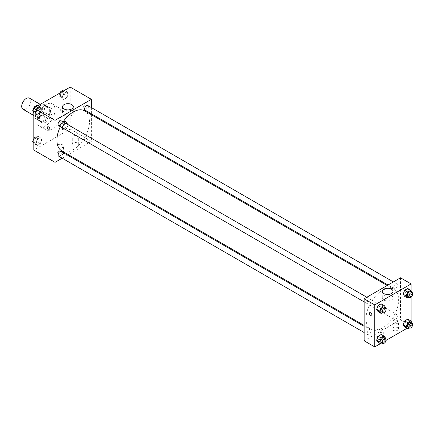 <?xml version="1.0" encoding="UTF-8"?>
<svg xmlns="http://www.w3.org/2000/svg" width="434" height="434" viewBox="0 0 434 434"><rect width="100%" height="100%" fill="white"/><g stroke="black" fill="none" stroke-linecap="round" stroke-linejoin="round"><path stroke-width="0.33" stroke-dasharray="2.17 1.63" d="M23.029 109.281A6.429 3.711 120 0 0 29.458 105.565A6.429 3.711 120 0 0 29.458 98.144M35.338 114.207A6.429 3.711 120 0 0 36.668 117.153A6.429 3.711 120 0 0 43.096 113.442A6.429 3.711 120 0 0 43.096 106.015A6.429 3.711 120 0 0 38.143 107.74A6.429 3.711 120 0 0 35.338 114.207M36.695 107.74L43.075 104.057A8.295 4.79 120 0 1 44.029 104.399A8.295 4.79 120 0 1 44.805 105.061L44.805 112.422A8.295 4.79 120 0 1 43.075 115.428L36.695 119.111A8.295 4.79 120 0 1 35.734 118.77A8.295 4.79 120 0 1 34.959 118.108L34.959 110.746A8.295 4.79 120 0 1 36.695 107.74L41.241 110.366L47.615 106.683L43.075 104.057M43.075 115.428L47.615 118.053L41.241 121.737L36.695 119.111M34.959 118.108L39.505 120.733L39.505 113.372L34.959 110.746M39.505 120.733A8.295 4.79 120 0 0 40.281 121.395A8.295 4.79 120 0 0 41.241 121.737M47.615 118.053A8.295 4.79 120 0 0 49.351 115.048L44.805 112.422M47.615 106.683A8.295 4.79 120 0 1 48.575 107.024A8.295 4.79 120 0 1 49.351 107.681L49.351 115.048M41.241 110.366A8.295 4.79 120 0 0 39.505 113.372M44.431 121.205A8.572 4.948 -60 0 1 40.145 121.634A8.572 4.948 -60 0 1 40.145 111.733A8.572 4.948 -60 0 1 48.716 106.786A8.572 4.948 -60 0 1 50.029 113.654A8.572 4.948 -60 0 1 44.431 121.205M45.944 122.084A8.572 4.948 120 0 0 51.543 114.527A8.572 4.948 120 0 0 50.23 107.659A8.572 4.948 120 0 0 43.622 109.959A8.572 4.948 120 0 0 39.885 118.585A8.572 4.948 120 0 0 41.659 122.507A8.572 4.948 120 0 0 45.944 122.084M49.351 107.681L44.805 105.061M36.852 120.332A12.857 7.421 120 0 0 39.516 126.218A12.857 7.421 120 0 0 52.373 118.797A12.857 7.421 120 0 0 52.373 103.948A12.857 7.421 120 0 0 42.467 107.393A12.857 7.421 120 0 0 36.852 120.332M42.912 123.831A12.857 7.421 120 0 0 45.575 129.717A12.857 7.421 120 0 0 58.433 122.296A12.857 7.421 120 0 0 58.433 107.448A12.857 7.421 120 0 0 48.527 110.892A12.857 7.421 120 0 0 42.912 123.831M70.189 87.088L70.189 129.082L33.819 150.077M41.794 139.808L40.264 143.752L37.199 145.52L35.669 143.339L37.199 139.395L40.264 137.627L41.794 139.808L40.264 143.752L37.199 145.52L35.669 143.339L37.199 139.395L40.264 137.627L41.794 139.808L38.762 138.055L37.232 141.999L34.172 143.768L33.819 143.274M62.214 128.014L63.749 124.07L66.809 122.301L68.339 124.477L66.809 128.426L63.749 130.195L62.214 128.014L63.749 124.07L66.809 122.301L68.339 124.477L66.809 128.426L63.749 130.195L62.214 128.014L59.187 126.267L60.717 122.317L63.776 120.549L65.312 122.73L63.776 126.674L60.717 128.442L59.187 126.267M62.214 97.362L63.749 93.413L66.809 91.645L68.339 93.825L66.809 97.769L63.749 99.538L62.214 97.362L63.749 93.413L66.809 91.645L68.339 93.825L66.809 97.769L63.749 99.538L62.214 97.362L59.187 95.61L60.272 92.816M35.669 112.688L37.199 108.744L40.264 106.976L41.794 109.151L40.264 113.095L37.199 114.864L35.669 112.688L37.199 108.744L40.264 106.976L41.794 109.151L40.264 113.095L37.199 114.864L35.669 112.688L33.819 111.619M84.961 105.896A1.877 1.085 -120 0 0 84.022 105.804A1.877 1.085 -120 0 0 84.022 107.968A1.877 1.085 -120 0 0 85.899 109.053A1.877 1.085 -120 0 0 86.187 107.551A1.877 1.085 -120 0 0 84.961 105.896A1.877 1.085 60 0 1 86.187 107.551A1.877 1.085 60 0 1 85.899 109.053A1.877 1.085 60 0 1 84.022 107.974A1.877 1.085 60 0 1 84.022 105.804A1.877 1.085 60 0 1 84.961 105.901M91.4 107.583L91.4 113.768M91.4 114.706L91.4 141.327L70.189 129.082M64.113 111.088A5.376 3.103 0 0 0 62.539 113.279A5.376 3.103 0 0 0 67.916 116.383A5.376 3.103 0 0 0 73.292 113.279A5.376 3.103 0 0 0 69.972 110.415A5.376 3.103 0 0 0 64.113 111.088M49.536 130.048L49.536 130.048A1.877 1.085 -120 0 0 49.536 127.884A1.877 1.085 -120 0 0 47.659 126.799L47.659 126.799M77.762 145.705A3.212 1.855 0 0 0 78.706 144.392A3.212 1.855 0 0 0 75.489 142.536A3.212 1.855 0 0 0 72.277 144.392A3.212 1.855 0 0 0 74.263 146.106A3.212 1.855 0 0 0 77.762 145.705M62.61 154.45A3.212 1.855 0 0 0 63.554 153.137A3.212 1.855 0 0 0 60.337 151.282A3.212 1.855 0 0 0 57.125 153.137A3.212 1.855 0 0 0 59.111 154.851A3.212 1.855 0 0 0 62.61 154.45M91.4 141.327L68.344 154.64M67.53 155.112L62.176 158.204M77.762 138.706A3.212 1.855 180 0 1 74.263 139.108A3.212 1.855 180 0 1 72.277 137.394A3.212 1.855 180 0 1 75.489 135.538A3.212 1.855 180 0 1 78.706 137.394A3.212 1.855 180 0 1 77.762 138.706M62.61 147.452A3.212 1.855 180 0 1 59.111 147.853A3.212 1.855 180 0 1 57.125 146.139A3.212 1.855 180 0 1 60.337 144.283A3.212 1.855 180 0 1 63.554 146.139A3.212 1.855 180 0 1 62.61 147.452M58.606 125.486A2.68 1.546 120 0 0 60.668 124.77A2.68 1.546 120 0 0 61.84 122.073A2.68 1.546 120 0 0 61.286 120.847M84.597 139.585A2.68 1.546 120 0 0 85.151 140.811A2.68 1.546 120 0 0 87.831 139.265A2.68 1.546 120 0 0 87.831 136.173A2.68 1.546 120 0 0 85.769 136.894A2.68 1.546 120 0 0 84.597 139.585M58.606 156.142A2.68 1.546 120 0 0 61.286 154.596A2.68 1.546 120 0 0 61.286 151.499M85.151 110.16A2.68 1.546 120 0 0 87.831 108.614A2.68 1.546 120 0 0 87.831 105.522M61.688 150.799A23.056 13.313 120 0 0 84.749 137.486A23.056 13.313 120 0 0 84.749 110.86M63.109 121.9A23.056 13.313 120 0 0 60.429 126.538M366.025 318.708A23.056 13.313 120 0 0 370.799 329.26A23.056 13.313 120 0 0 393.855 315.947A23.056 13.313 120 0 0 393.855 289.326A23.056 13.313 120 0 0 376.088 295.5A23.056 13.313 120 0 0 366.025 318.708M370.951 300.534A2.68 1.546 -60 0 1 369.779 303.23A2.68 1.546 -60 0 1 367.712 303.952A2.68 1.546 -60 0 1 367.712 300.854A2.68 1.546 -60 0 1 370.392 299.308A2.68 1.546 -60 0 1 370.951 300.534M393.709 318.051A2.68 1.546 120 0 0 394.262 319.278A2.68 1.546 120 0 0 396.942 317.731A2.68 1.546 120 0 0 396.942 314.639A2.68 1.546 120 0 0 394.875 315.355A2.68 1.546 120 0 0 393.709 318.051M367.159 333.377A2.68 1.546 120 0 0 367.712 334.603A2.68 1.546 120 0 0 370.392 333.057A2.68 1.546 120 0 0 370.392 329.965A2.68 1.546 120 0 0 368.33 330.681A2.68 1.546 120 0 0 367.159 333.377M393.709 287.395A2.68 1.546 120 0 0 394.262 288.621A2.68 1.546 120 0 0 396.942 287.075A2.68 1.546 120 0 0 396.942 283.982A2.68 1.546 120 0 0 394.875 284.699A2.68 1.546 120 0 0 393.709 287.395M364.142 340.788L400.511 319.793L411.117 325.912L406.935 328.332M400.511 277.798L400.511 319.793M397.479 327.665A3.212 1.855 0 0 0 393.974 327.263A3.212 1.855 0 0 0 391.994 328.977A3.212 1.855 0 0 0 393.974 330.692A3.212 1.855 0 0 0 397.479 330.29A3.212 1.855 0 0 0 398.423 328.977A3.212 1.855 0 0 0 397.479 327.665M377.781 339.035A3.212 1.855 0 0 0 382.327 339.035A3.212 1.855 0 0 0 383.271 337.723A3.212 1.855 0 0 0 380.054 335.867A3.212 1.855 0 0 0 376.842 337.723A3.212 1.855 0 0 0 377.211 338.591A3.212 1.855 0 0 0 377.781 339.035M380.385 343.657L386.065 340.381M382.723 305.986L381.193 303.805L382.723 305.986L381.193 309.93L382.723 305.986L385.755 307.733M378.128 311.699L381.193 309.93L378.128 311.699M409.267 290.661L407.738 288.48L409.267 290.661L407.738 294.605L409.267 290.661L412.3 292.407M404.678 296.373L407.738 294.605L404.678 296.373M409.267 321.312L407.738 319.136L409.267 321.312L407.738 325.256L409.267 321.312L412.3 323.064M404.678 327.024L407.738 325.256L404.678 327.024M411.117 290.726L411.117 296.986M411.117 321.377L411.117 325.912M382.723 336.638L381.193 334.462L382.723 336.638L381.193 340.587L382.723 336.638L385.755 338.39M378.128 342.355L381.193 340.587L378.128 342.355M397.479 323.292A3.212 1.855 180 0 1 393.974 323.693A3.212 1.855 180 0 1 391.994 321.979A3.212 1.855 180 0 1 395.206 320.124A3.212 1.855 180 0 1 398.423 321.979A3.212 1.855 180 0 1 397.479 323.292M382.327 332.037A3.212 1.855 180 0 1 378.822 332.439A3.212 1.855 180 0 1 376.842 330.724A3.212 1.855 180 0 1 380.054 328.869A3.212 1.855 180 0 1 383.271 330.724A3.212 1.855 180 0 1 382.327 332.037M405.622 292.559A1.877 1.085 -120 0 0 406.441 294.447A1.877 1.085 -120 0 0 407.889 294.952A1.877 1.085 -120 0 0 407.889 292.787A1.877 1.085 -120 0 0 406.012 291.702A1.877 1.085 -120 0 0 405.622 292.559A1.877 1.085 60 0 1 406.012 291.702A1.877 1.085 60 0 1 407.884 292.787A1.877 1.085 60 0 1 407.884 294.952A1.877 1.085 60 0 1 406.441 294.447A1.877 1.085 60 0 1 405.622 292.565M383.83 300.062A5.376 3.103 0 0 0 389.689 300.735A5.376 3.103 0 0 0 393.003 297.87A5.376 3.103 0 0 0 387.633 294.767A5.376 3.103 0 0 0 382.256 297.87A5.376 3.103 0 0 0 383.83 300.062M371.52 315.947L371.52 315.947A1.877 1.085 -120 0 0 371.911 315.089A1.877 1.085 -120 0 0 371.092 313.202A1.877 1.085 -120 0 0 369.649 312.697L369.649 312.697M385.609 308.102L384.22 311.683L382.663 312.578M381.35 311.824A2.68 1.546 120 0 0 384.03 310.277A2.68 1.546 120 0 0 384.03 307.185M384.22 311.683L381.193 309.93M412.159 292.771L410.77 296.351L409.213 297.252M407.9 296.498A2.68 1.546 120 0 0 410.575 294.952A2.68 1.546 120 0 0 410.575 291.854M410.77 296.351L407.738 294.605M385.609 338.753L384.22 342.334L382.663 343.234M381.35 342.475A2.68 1.546 120 0 0 384.03 340.929A2.68 1.546 120 0 0 384.03 337.836M384.22 342.334L381.193 340.587M412.159 323.428L410.77 327.008L409.213 327.909M407.9 327.149A2.68 1.546 120 0 0 410.575 325.603A2.68 1.546 120 0 0 410.575 322.511M410.77 327.008L407.738 325.256M37.232 105.223L38.762 107.404L37.232 111.348L34.172 113.117L33.819 112.623M33.809 110.263A2.68 1.546 120 0 0 34.362 111.489A2.68 1.546 120 0 0 37.042 109.943A2.68 1.546 120 0 0 37.042 106.851A2.68 1.546 120 0 0 34.975 107.567A2.68 1.546 120 0 0 33.809 110.263A2.68 1.546 120 0 0 34.351 111.484A2.68 1.546 120 0 0 37.026 109.938A2.68 1.546 120 0 0 37.026 106.845A2.68 1.546 120 0 0 34.964 107.561A2.68 1.546 120 0 0 33.792 110.258M41.794 109.151L38.762 107.404M40.264 113.095L37.232 111.348M37.199 114.864L34.172 113.117M37.199 108.744L34.942 107.437M40.264 106.976L38.002 105.668M63.776 89.898L65.312 92.073L63.776 96.022L60.717 97.791L59.187 95.61M60.353 94.938A2.68 1.546 120 0 0 60.906 96.164A2.68 1.546 120 0 0 63.586 94.617A2.68 1.546 120 0 0 63.586 91.525A2.68 1.546 120 0 0 61.525 92.241A2.68 1.546 120 0 0 60.353 94.938A2.68 1.546 120 0 0 60.896 96.158A2.68 1.546 120 0 0 63.576 94.612A2.68 1.546 120 0 0 63.576 91.514A2.68 1.546 120 0 0 61.509 92.236A2.68 1.546 120 0 0 60.342 94.932M68.339 93.825L65.312 92.073M66.809 97.769L63.776 96.022M63.749 99.538L60.717 97.791M63.749 93.413L61.487 92.111M66.809 91.645L64.552 90.343M33.819 138.544L34.172 137.649L37.232 135.88L38.762 138.055M33.809 140.92A2.68 1.546 120 0 0 34.362 142.146A2.68 1.546 120 0 0 37.042 140.6A2.68 1.546 120 0 0 37.042 137.502A2.68 1.546 120 0 0 34.975 138.224A2.68 1.546 120 0 0 33.809 140.92A2.68 1.546 120 0 0 34.351 142.135A2.68 1.546 120 0 0 37.026 140.589A2.68 1.546 120 0 0 37.026 137.497A2.68 1.546 120 0 0 34.964 138.213A2.68 1.546 120 0 0 33.792 140.909M40.264 143.752L37.232 141.999M37.199 145.52L34.172 143.768M35.669 143.339L33.819 142.276M37.199 139.395L34.172 137.649M40.264 137.627L37.232 135.88M60.353 125.589A2.68 1.546 120 0 0 60.906 126.815A2.68 1.546 120 0 0 63.586 125.269A2.68 1.546 120 0 0 63.586 122.176A2.68 1.546 120 0 0 61.525 122.893A2.68 1.546 120 0 0 60.353 125.589A2.68 1.546 120 0 0 60.896 126.809A2.68 1.546 120 0 0 63.576 125.263A2.68 1.546 120 0 0 63.576 122.171A2.68 1.546 120 0 0 61.509 122.887A2.68 1.546 120 0 0 60.342 125.583M68.339 124.477L65.312 122.73M66.809 128.426L63.776 126.674M63.749 130.195L60.717 128.442M63.749 124.07L60.717 122.317M66.809 122.301L63.776 120.549M33.819 115.509L36.668 117.153M40.248 104.372L43.096 106.015M50.23 107.659L48.716 106.786M41.659 122.507L40.145 121.634M48.575 107.024L44.029 104.399M40.281 121.395L35.734 118.77M58.433 107.448L52.373 103.948M45.575 129.717L39.516 126.218M62.539 106.775L62.539 113.279M73.292 106.775L73.292 113.279M78.706 144.392L78.706 137.394M72.277 144.392L72.277 137.394M63.554 153.137L63.554 146.139M57.125 153.137L57.125 146.139M393.855 289.326L387.204 285.485M370.799 329.26L364.142 325.419M364.142 301.89L367.712 303.952M366.822 297.247L370.392 299.308M396.942 314.639L87.831 136.173M394.262 319.278L85.151 140.811M370.392 329.965L364.142 326.357M367.712 334.603L364.142 332.542M396.942 283.982L393.372 281.921M394.262 288.621L388.012 285.013M398.423 328.977L398.423 321.979M391.994 328.977L391.994 321.979M383.271 337.723L383.271 330.724M376.842 337.723L376.842 330.724M382.256 291.36L382.256 297.87M393.003 291.36L393.003 297.87"/><path stroke-width="0.65" d="M40.248 104.372L29.458 98.144A6.429 3.711 120 0 0 24.505 99.869A6.429 3.711 120 0 0 21.7 106.335A6.429 3.711 120 0 0 23.029 109.281L33.819 115.509M62.176 158.204L55.037 162.327L33.819 150.077L33.819 108.088L70.189 87.088L91.4 99.337L91.4 107.583M91.4 113.768L91.4 114.706M64.113 104.578A5.376 3.103 180 0 1 69.972 103.905A5.376 3.103 180 0 1 73.292 106.775A5.376 3.103 180 0 1 67.916 109.878A5.376 3.103 180 0 1 62.539 106.775A5.376 3.103 180 0 1 64.113 104.578M55.037 162.327L55.037 120.332L33.819 108.088M55.037 120.332L91.4 99.337M47.659 126.799A1.877 1.085 -120 0 0 47.371 128.301A1.877 1.085 -120 0 0 48.597 129.956A1.877 1.085 60 0 1 47.371 128.301A1.877 1.085 60 0 1 47.659 126.799A1.877 1.085 60 0 1 49.536 127.884A1.877 1.085 60 0 1 49.536 130.048A1.877 1.085 60 0 1 48.597 129.956A1.877 1.085 -120 0 0 49.536 130.048M68.344 154.64L67.53 155.112M366.822 297.247L61.286 120.847A2.68 1.546 120 0 0 58.606 122.393A2.68 1.546 120 0 0 58.606 125.486L364.142 301.89M364.142 326.357L61.286 151.499A2.68 1.546 120 0 0 59.219 152.22A2.68 1.546 120 0 0 58.053 154.916A2.68 1.546 120 0 0 58.606 156.142L364.142 332.542M393.372 281.921L87.831 105.522A2.68 1.546 120 0 0 85.769 106.238A2.68 1.546 120 0 0 84.597 108.934A2.68 1.546 120 0 0 85.151 110.16L388.012 285.013M60.429 126.538A23.056 13.313 120 0 0 56.914 140.242A23.056 13.313 120 0 0 61.688 150.799L364.142 325.419M387.204 285.485L84.749 110.86A23.056 13.313 120 0 0 63.109 121.9M380.385 343.657L374.754 346.912L364.142 340.788L364.142 298.793L400.511 277.798L411.117 283.923L411.117 290.726M386.065 340.381L406.935 328.332M376.598 309.523L378.128 311.699L376.598 309.523L378.128 305.574L376.598 309.523L379.631 311.27L381.161 307.326L384.22 305.558L385.755 307.733L385.609 308.102M381.193 303.805L378.128 305.574L381.193 303.805L384.22 305.558M403.148 294.192L404.678 296.373L403.148 294.192L404.678 290.248L403.148 294.192L406.175 295.945L407.705 292.001L410.77 290.232L412.3 292.407L412.159 292.771M407.738 288.48L404.678 290.248L407.738 288.48L410.77 290.232M403.148 324.849L404.678 327.024L403.148 324.849L404.678 320.905L403.148 324.849L406.175 326.596L407.705 322.652L410.77 320.883L412.3 323.064L412.159 323.428M407.738 319.136L404.678 320.905L407.738 319.136L410.77 320.883M374.754 346.912L374.754 304.918L411.117 283.923M411.117 296.986L411.117 321.377M376.598 340.175L378.128 342.355L376.598 340.175L378.128 336.231L376.598 340.175L379.631 341.927L381.161 337.977L384.22 336.209L385.755 338.39L385.609 338.753M381.193 334.462L378.128 336.231L381.193 334.462L384.22 336.209M383.83 293.552A5.376 3.103 180 0 1 382.256 291.36A5.376 3.103 180 0 1 387.633 288.257A5.376 3.103 180 0 1 393.003 291.36A5.376 3.103 180 0 1 389.689 294.225A5.376 3.103 180 0 1 383.83 293.552M374.754 304.918L364.142 298.793M371.911 315.089A1.877 1.085 60 0 1 371.52 315.947A1.877 1.085 60 0 1 369.649 314.862A1.877 1.085 60 0 1 369.649 312.697A1.877 1.085 60 0 1 371.092 313.202A1.877 1.085 60 0 1 371.911 315.089M369.649 312.697A1.877 1.085 -120 0 0 369.649 314.862A1.877 1.085 -120 0 0 371.52 315.947M382.663 312.578L381.161 313.451L379.631 311.27M385.544 308.059L384.03 307.185A2.68 1.546 120 0 0 381.969 307.901A2.68 1.546 120 0 0 380.797 310.598A2.68 1.546 120 0 0 381.35 311.824L382.869 312.697A2.68 1.546 120 0 0 385.544 311.151A2.68 1.546 120 0 0 385.544 308.059A2.68 1.546 120 0 0 383.482 308.775A2.68 1.546 120 0 0 382.311 311.471A2.68 1.546 120 0 0 382.869 312.697M381.161 313.451L378.128 311.699M381.161 307.326L378.128 305.574M409.213 297.252L407.705 298.12L406.175 295.945M412.094 292.733L410.575 291.854A2.68 1.546 120 0 0 408.513 292.576A2.68 1.546 120 0 0 407.342 295.272A2.68 1.546 120 0 0 407.9 296.498L409.414 297.371A2.68 1.546 120 0 0 412.094 295.825A2.68 1.546 120 0 0 412.094 292.733A2.68 1.546 120 0 0 410.027 293.449A2.68 1.546 120 0 0 408.861 296.145A2.68 1.546 120 0 0 409.414 297.371M407.705 298.12L404.678 296.373M407.705 292.001L404.678 290.248M382.663 343.234L381.161 344.102L379.631 341.927M385.544 338.71L384.03 337.836A2.68 1.546 120 0 0 381.969 338.553A2.68 1.546 120 0 0 380.797 341.249A2.68 1.546 120 0 0 381.35 342.475L382.869 343.354A2.68 1.546 120 0 0 385.544 341.808A2.68 1.546 120 0 0 385.544 338.71A2.68 1.546 120 0 0 383.482 339.431A2.68 1.546 120 0 0 382.311 342.128A2.68 1.546 120 0 0 382.869 343.354M381.161 344.102L378.128 342.355M381.161 337.977L378.128 336.231M409.213 327.909L407.705 328.777L406.175 326.596M412.094 323.384L410.575 322.511A2.68 1.546 120 0 0 408.513 323.227A2.68 1.546 120 0 0 407.342 325.923A2.68 1.546 120 0 0 407.9 327.149L409.414 328.023A2.68 1.546 120 0 0 412.094 326.476A2.68 1.546 120 0 0 412.094 323.384A2.68 1.546 120 0 0 410.027 324.1A2.68 1.546 120 0 0 408.861 326.797A2.68 1.546 120 0 0 409.414 328.023M407.705 328.777L404.678 327.024M407.705 322.652L404.678 320.905M33.819 112.623L32.637 110.936L34.172 106.992L37.232 105.223L38.002 105.668M33.819 111.619L32.637 110.936M34.942 107.437L34.172 106.992M60.272 92.816L60.717 91.666L63.776 89.898L64.552 90.343M61.487 92.111L60.717 91.666M33.819 143.274L32.637 141.593L33.819 138.544M33.819 142.276L32.637 141.593"/></g></svg>
